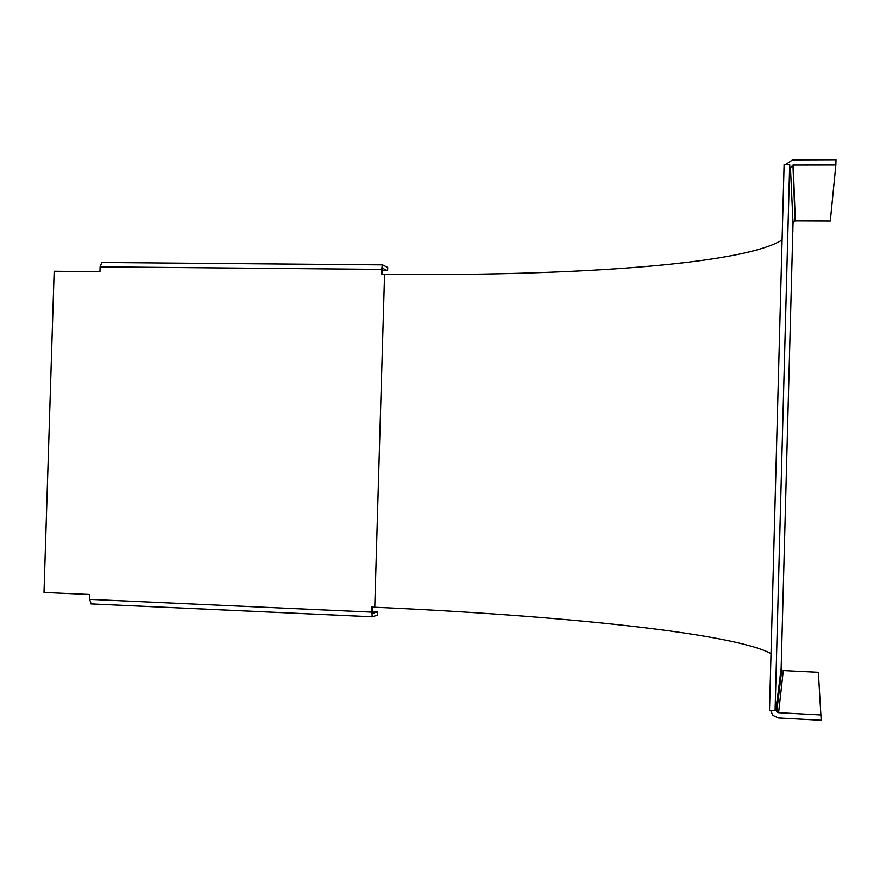 <?xml version="1.0" encoding="UTF-8"?>
<svg xmlns="http://www.w3.org/2000/svg" width="880" height="880" viewBox="0 0 880 880"><rect width="100%" height="100%" fill="white"/><g stroke="black" fill="none" stroke-linecap="round" stroke-linejoin="round"><path stroke-width="1.32" d="M372.086 616.792L91.146 603.933L89.672 599.368L89.826 594.506L44 592.46L54.164 271.249L99.946 271.689L100.089 266.849L381.458 269.379L382.569 264.88L387.717 267.454L387.618 270.721L382.085 270.677M789.69 164.34L784.113 164.351L769.516 710.248L775.093 710.545L789.69 164.34L790.251 175.824L790.46 167.695L792.957 165.077L835.857 165L830.302 221.056L795.091 220.924L793.034 223.058L781.154 668.294L781.781 669.878L783.31 670.571L818.367 672.298L821.194 720.269L778.459 717.97L772.849 715.374L770.616 710.303M782.1 239.943C742.049 265.21 565.081 276.21 384.571 274.384L381.304 274.362L381.458 269.379M771.023 653.609C732.094 632.654 555.5 615.274 374.77 607.266L371.514 607.112L372.229 616.803L377.498 615.12L377.586 611.831L372.273 613.459L372.185 607.145M775.093 710.545L776.193 701.976L775.984 709.896L776.743 711.832L781.781 669.878M381.975 274.362L382.481 268.202L387.618 270.721M792.869 231.55L792.891 230.549M101.838 262.504L100.089 266.849M781.418 660.44L781.407 661.199M372.053 611.589L377.586 611.831M821.337 714.967L778.602 712.679L776.743 711.832M835.857 165L836 159.731L792.506 159.874L785.961 164.34M374.77 607.266L384.571 274.384M89.672 599.368L371.36 612.117M790.46 167.695L793.034 223.058M781.154 668.294L775.984 709.896M778.602 712.679L783.31 670.571M795.3 220.913L793.221 165.066M101.805 262.493L382.415 264.88M90.849 603.9L372.042 616.77M795.091 220.924L792.957 165.077"/></g></svg>
